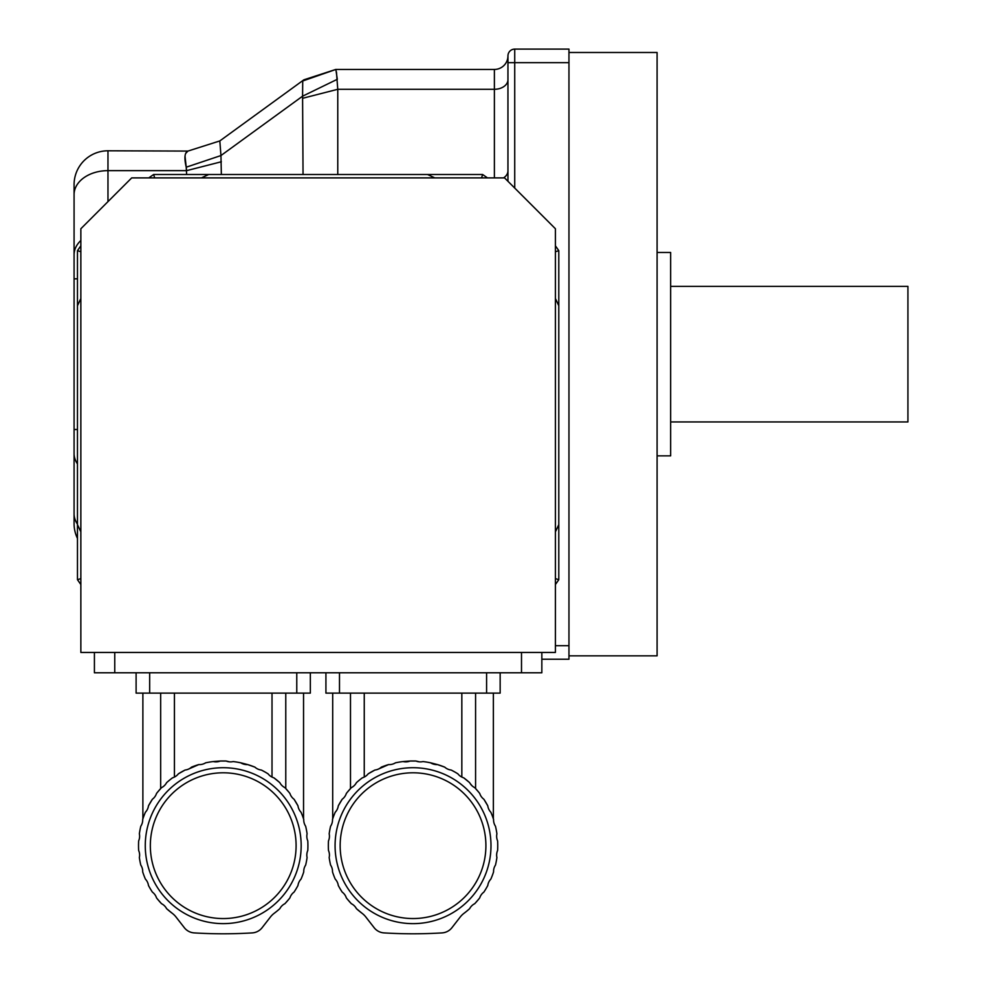 <?xml version="1.0" encoding="UTF-8"?>
<svg xmlns="http://www.w3.org/2000/svg" width="982" height="982" viewBox="0 0 982 982"><rect width="100%" height="100%" fill="white"/><g stroke="black" fill="none" stroke-linecap="round" stroke-linejoin="round"><path stroke-width="1.47" d="M80.855 251.736L77.468 250.68L77.468 305.709L80.855 298.54A264.391 264.391 0 0 0 77.468 305.709L77.468 524.646A264.391 264.391 0 0 0 80.855 531.814L77.468 524.646L77.468 579.675L80.855 578.619M555.407 584.523A291.507 291.507 0 0 0 558.795 579.675L558.795 524.646L555.407 531.814A264.391 264.391 0 0 0 558.795 524.646L558.795 305.709A264.391 264.391 0 0 0 555.407 298.54L558.795 305.709L558.795 250.68L555.407 251.736M434.768 177.902L427.6 174.514L208.663 174.514A264.391 264.391 0 0 0 201.494 177.902L208.663 174.514L153.634 174.514L154.69 177.902M427.6 174.514L482.616 174.514L481.573 177.902M80.855 584.523A291.507 291.507 0 0 1 77.468 579.675M482.616 174.514A291.507 291.507 0 0 1 487.477 177.902M555.407 245.831A291.507 291.507 0 0 1 558.795 250.68M558.795 579.675L555.407 578.619M77.468 250.68A291.507 291.507 0 0 1 80.855 245.831M148.785 177.902A291.507 291.507 0 0 1 153.634 174.514M507.952 181.289L507.952 55.876A6.776 6.776 0 0 1 514.728 49.1L568.959 49.1L568.959 659.229L541.843 659.229M77.468 538.418A33.891 33.891 0 0 1 74.08 523.652L74.08 184.69A33.891 33.891 0 0 1 107.971 150.786L187.93 151.081L219.821 140.929L303.868 79.812L219.821 140.929L220.95 155.549L186.224 167.198C184.064 157.869 184.628 152.492 187.93 151.081L185.708 153.401M302.726 80.978L335.856 69.44L337.305 79.296L302.579 96.187L302.726 80.978L303.868 79.812L335.77 69.44L494.388 69.44A13.564 13.564 0 0 0 507.952 55.876M186.641 174.514L186.224 167.198L186.641 170.647L107.971 170.647L107.971 201.629M336.445 71.968L337.771 89.288L337.771 174.514M77.468 429.502L74.08 429.502L74.08 453.463A33.891 23.973 180 0 0 77.468 463.921M219.821 140.929L187.93 151.081M185.021 156.138L186.224 167.198M568.959 52.488L657.093 52.488L657.093 655.841L568.959 655.841M657.093 252.472L670.645 252.472L670.645 455.857L657.093 455.857M670.645 286.376L907.92 286.376L907.92 421.953L670.645 421.953M157.807 791.873L156.519 793.468A84.698 84.698 0 0 1 161.527 787.638L157.807 791.873M156.519 793.468A11.551 11.551 0 0 1 152.394 799.238L148.466 805.841L152.394 799.238A84.698 84.698 0 0 0 148.466 805.841A11.551 11.551 0 0 1 145.397 812.237A84.698 84.698 0 0 0 142.697 819.43A11.551 11.551 0 0 1 140.782 826.255A84.698 84.698 0 0 0 139.358 833.816A11.551 11.551 0 0 1 138.658 840.874A84.698 84.698 0 0 0 138.658 850.473A11.551 11.551 0 0 1 139.358 857.532A84.698 84.698 0 0 0 140.782 865.081A11.551 11.551 0 0 1 142.697 871.918A84.698 84.698 0 0 0 145.397 879.099A11.551 11.551 0 0 1 148.466 885.494A84.698 84.698 0 0 0 152.394 892.11A11.551 11.551 0 0 1 156.519 897.867A84.698 84.698 0 0 0 161.527 903.698L157.807 899.463L161.527 903.698A11.551 11.551 0 0 1 166.596 908.657L172.255 913.309A84.698 84.698 0 0 1 166.596 908.657M285.774 693.12L285.774 788.558L288.634 791.873L284.915 787.638A84.698 84.698 0 0 1 289.923 793.468A11.551 11.551 0 0 0 294.048 799.238L297.976 805.841L294.048 799.238A84.698 84.698 0 0 1 297.976 805.841A11.551 11.551 0 0 0 301.044 812.237C304.334 820.719 304.334 820.719 301.044 812.237A84.698 84.698 0 0 1 303.745 819.43A11.551 11.551 0 0 0 305.66 826.255A84.698 84.698 0 0 1 307.084 833.816A11.551 11.551 0 0 0 307.783 840.874A84.698 84.698 0 0 1 307.783 850.473A11.551 11.551 0 0 0 307.084 857.532A84.698 84.698 0 0 1 305.66 865.081A11.551 11.551 0 0 0 303.745 871.918A84.698 84.698 0 0 1 301.044 879.099A11.551 11.551 0 0 0 297.976 885.494A84.698 84.698 0 0 1 294.048 892.11A11.551 11.551 0 0 0 289.923 897.867A84.698 84.698 0 0 1 284.915 903.698L288.634 899.463L284.915 903.698A11.551 11.551 0 0 0 279.845 908.657L279.686 908.804M287.493 790.51L285.774 788.558M302.873 816.877L303.548 818.841L303.548 693.12M279.845 782.679A84.698 84.698 0 0 0 273.892 777.805L279.845 782.679A11.551 11.551 0 0 0 284.915 787.638M261.445 770.084L264.612 771.778M252.288 766.12L254.228 766.856M209.755 762.044L209.019 762.167M161.527 787.638A11.551 11.551 0 0 0 166.596 782.679A84.698 84.698 0 0 1 172.55 777.805A11.551 11.551 0 0 0 178.405 773.804L185.095 770.035L178.405 773.804A84.698 84.698 0 0 1 185.095 770.035A11.551 11.551 0 0 0 191.564 767.114A84.698 84.698 0 0 1 198.806 764.573L188.483 769.115M160.667 788.558L160.667 693.12M236.637 762.044L233.176 761.566A11.551 11.551 0 0 1 226.106 761.025L220.336 761.025A84.698 84.698 0 0 1 226.106 761.025L229.604 761.848M198.806 764.573A11.551 11.551 0 0 0 205.68 762.805A84.698 84.698 0 0 1 213.266 761.566L220.336 761.025A11.551 11.551 0 0 1 213.266 761.566M273.892 777.805A11.551 11.551 0 0 1 268.037 773.804L265.324 772.183M264.404 771.656L261.347 770.035A84.698 84.698 0 0 1 268.037 773.804M261.347 770.035A11.551 11.551 0 0 1 254.878 767.114L247.636 764.573A84.698 84.698 0 0 1 254.878 767.114M247.636 764.573A11.551 11.551 0 0 1 240.762 762.805L247.636 764.573M233.176 761.566A84.698 84.698 0 0 1 240.762 762.805L237.669 762.216M172.255 913.309A20.34 20.34 0 0 1 176.06 917.065L184.334 927.695A13.564 13.564 0 0 0 194.203 932.9A474.478 474.478 0 0 0 252.239 932.9A13.564 13.564 0 0 0 262.108 927.695L270.381 917.065A20.34 20.34 0 0 1 274.187 913.309C270.897 916.169 270.897 916.169 274.187 913.309A84.698 84.698 0 0 0 279.845 908.657M223.221 772.797A72.877 72.877 0 0 0 160.103 882.106A72.877 72.877 0 0 0 286.339 882.106A72.877 72.877 0 0 0 223.221 772.797M223.221 767.715A77.959 77.959 0 0 1 290.733 884.647A77.959 77.959 0 0 1 155.708 884.647A77.959 77.959 0 0 1 223.221 767.715M174.428 693.12L174.428 777.069M272.014 777.069L272.014 693.12M149.669 672.793L149.669 693.12L136.105 693.12L136.105 672.793M149.669 693.12L296.773 693.12L296.773 672.793M310.337 672.793L310.337 693.12L296.773 693.12M347.616 791.873L346.339 793.468A84.698 84.698 0 0 1 351.347 787.638L347.616 791.873M346.339 793.468A11.551 11.551 0 0 1 342.202 799.238L338.287 805.841L342.202 799.238A84.698 84.698 0 0 0 338.287 805.841A11.551 11.551 0 0 1 335.218 812.237A84.698 84.698 0 0 0 332.505 819.43A11.551 11.551 0 0 1 330.59 826.255A84.698 84.698 0 0 0 329.179 833.816A11.551 11.551 0 0 1 328.479 840.874A84.698 84.698 0 0 0 328.479 850.473A11.551 11.551 0 0 1 329.179 857.532A84.698 84.698 0 0 0 330.59 865.081A11.551 11.551 0 0 1 332.505 871.918A84.698 84.698 0 0 0 335.218 879.099A11.551 11.551 0 0 1 338.287 885.494A84.698 84.698 0 0 0 342.202 892.11A11.551 11.551 0 0 1 346.339 897.867A84.698 84.698 0 0 0 351.347 903.698L347.616 899.463L351.347 903.698A11.551 11.551 0 0 1 356.417 908.657L362.076 913.309A84.698 84.698 0 0 1 356.417 908.657M475.583 693.12L475.583 788.558L478.455 791.873L474.736 787.638A84.698 84.698 0 0 1 479.732 793.468A11.551 11.551 0 0 0 483.868 799.238L487.784 805.841L483.868 799.238A84.698 84.698 0 0 1 487.784 805.841A11.551 11.551 0 0 0 490.853 812.237C494.155 820.719 494.155 820.719 490.853 812.237A84.698 84.698 0 0 1 493.565 819.43A11.551 11.551 0 0 0 495.48 826.255A84.698 84.698 0 0 1 496.904 833.816A11.551 11.551 0 0 0 497.604 840.874A84.698 84.698 0 0 1 497.604 850.473A11.551 11.551 0 0 0 496.904 857.532A84.698 84.698 0 0 1 495.48 865.081A11.551 11.551 0 0 0 493.565 871.918A84.698 84.698 0 0 1 490.853 879.099A11.551 11.551 0 0 0 487.784 885.494A84.698 84.698 0 0 1 483.868 892.11A11.551 11.551 0 0 0 479.732 897.867A84.698 84.698 0 0 1 474.736 903.698L478.455 899.463L474.736 903.698A11.551 11.551 0 0 0 469.654 908.657L469.506 908.804M477.301 790.51L475.583 788.558M492.694 816.877L493.369 818.841L493.369 693.12M471.998 785.747L470.096 783.44M469.654 782.679A84.698 84.698 0 0 0 463.713 777.805L469.654 782.679A11.551 11.551 0 0 0 474.736 787.638M451.266 770.084L454.433 771.778M442.109 766.12L444.036 766.856M399.576 762.044L398.827 762.167M351.347 787.638A11.551 11.551 0 0 0 356.417 782.679A84.698 84.698 0 0 1 362.358 777.805A11.551 11.551 0 0 0 368.213 773.804L374.915 770.035L368.213 773.804A84.698 84.698 0 0 1 374.915 770.035A11.551 11.551 0 0 0 381.372 767.114A84.698 84.698 0 0 1 388.627 764.573L378.303 769.115M350.488 788.558L350.488 693.12M426.458 762.044L422.997 761.566A11.551 11.551 0 0 1 415.926 761.025L410.157 761.025A84.698 84.698 0 0 1 415.926 761.025L419.424 761.848M388.627 764.573A11.551 11.551 0 0 0 395.5 762.805A84.698 84.698 0 0 1 403.086 761.566L410.157 761.025A11.551 11.551 0 0 1 403.086 761.566M463.713 777.805A11.551 11.551 0 0 1 457.858 773.804L455.145 772.183M454.224 771.656L451.168 770.035A84.698 84.698 0 0 1 457.858 773.804M451.168 770.035A11.551 11.551 0 0 1 444.699 767.114L437.444 764.573A84.698 84.698 0 0 1 444.699 767.114M437.444 764.573A11.551 11.551 0 0 1 430.582 762.805L437.444 764.573M422.997 761.566A84.698 84.698 0 0 1 430.582 762.805L427.489 762.216M362.076 913.309A20.34 20.34 0 0 1 365.881 917.065L374.142 927.695A13.564 13.564 0 0 0 384.023 932.9A474.478 474.478 0 0 0 442.06 932.9A13.564 13.564 0 0 0 451.929 927.695L460.19 917.065A20.34 20.34 0 0 1 464.007 913.309C460.718 916.169 460.718 916.169 464.007 913.309A84.698 84.698 0 0 0 469.654 908.657M413.041 772.797A72.877 72.877 0 0 0 349.923 882.106A72.877 72.877 0 0 0 476.147 882.106A72.877 72.877 0 0 0 413.041 772.797M413.041 767.715A77.959 77.959 0 0 1 480.554 884.647A77.959 77.959 0 0 1 345.517 884.647A77.959 77.959 0 0 1 413.041 767.715M364.248 693.12L364.248 777.069M461.835 777.069L461.835 693.12M339.49 672.793L339.49 693.12L325.926 693.12L325.926 672.793M339.49 693.12L486.593 693.12L486.593 672.793M500.157 672.793L500.157 693.12L486.593 693.12M80.855 228.745L80.855 652.453L555.407 652.453L555.407 228.745L504.564 177.902L131.698 177.902L80.855 228.745M94.419 652.453L94.419 672.793L541.843 672.793L541.843 652.453M555.407 645.677L568.959 645.677M568.959 62.664L514.728 62.664L514.728 188.078M507.952 62.664L514.728 62.664L514.728 49.1M303.045 174.514L302.579 96.187L220.95 155.549L221.355 174.514M80.855 240.48A33.891 23.973 180 0 0 74.08 254.866M77.468 278.827L74.08 278.827M494.388 177.902L494.388 89.288L337.771 89.288L303.045 98.188M507.952 170.831A13.564 9.587 0 0 1 503.545 177.902M507.952 79.702A13.564 9.587 180 0 1 494.388 89.288L494.388 69.44M221.355 161.76L186.641 170.647M77.468 524.167A33.891 23.973 180 0 1 74.08 513.721M107.971 150.786L107.971 170.647A33.891 23.973 180 0 0 74.08 194.608M114.759 652.453L114.759 672.793M521.503 652.453L521.503 672.793M142.881 693.12L142.881 818.841M332.702 693.12L332.702 818.841"/></g></svg>
